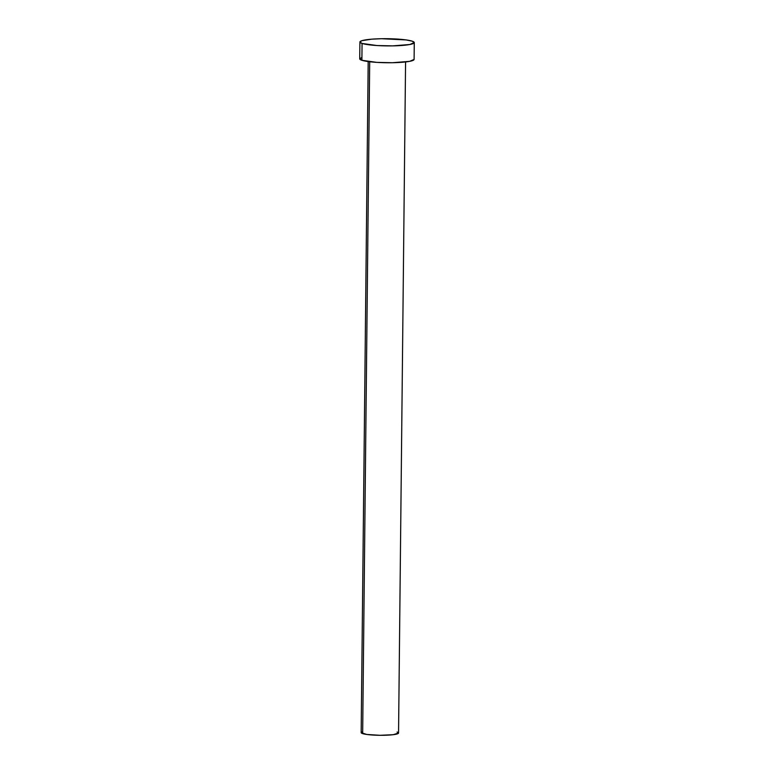 <?xml version="1.0" encoding="UTF-8"?>
<svg xmlns="http://www.w3.org/2000/svg" width="774" height="774" viewBox="0 0 774 774"><rect width="100%" height="100%" fill="white"/><g stroke="black" fill="none" stroke-linecap="round" stroke-linejoin="round"><path stroke-width="1.16" d="M398.542 732.997L393.192 734.7L380.024 735.3L366.76 734.458L361.168 732.659A18.692 2.477 0.6 0 0 362.658 733.617L369.691 61.746L362.658 733.617A18.692 2.477 0.6 0 0 383.575 735.29A18.692 2.477 0.6 0 0 398.552 733.026L405.576 61.949M362.068 43.45L361.893 60.285A27.187 3.599 0.6 0 0 392.321 62.723A27.187 3.599 0.6 0 0 414.1 59.424L409.649 61.349L392.457 62.713L376.735 62.375L361.893 60.285L362.068 43.45A27.187 3.599 -179.4 0 1 359.9 42.009A27.187 3.599 -179.4 0 1 381.679 38.719A27.187 3.599 -179.4 0 1 412.107 41.148A27.187 3.599 -179.4 0 1 414.274 42.58A27.187 3.599 -179.4 0 1 392.495 45.879A27.187 3.599 -179.4 0 1 362.068 43.45L359.9 42.048L361.874 40.693L371.781 39.164L381.543 38.719L406.137 39.929L412.107 41.148L414.274 42.541L409.833 44.505L392.631 45.879L376.909 45.531L362.068 43.45M359.9 42.009L359.726 58.853A27.187 3.599 0.6 0 0 361.893 60.285L359.726 58.892L361.7 57.537M368.192 61.552L361.168 732.63L362.522 731.72M397.062 732.04L398.155 732.514M414.274 42.58L414.1 59.424"/></g></svg>
